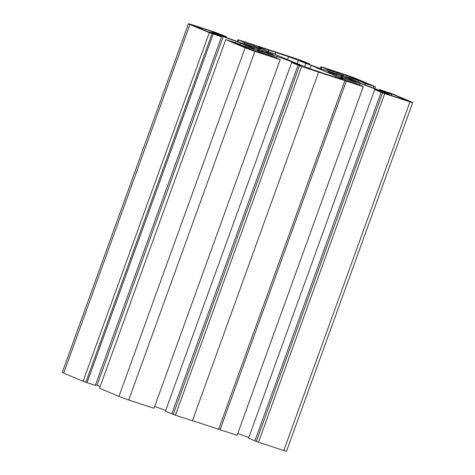 <?xml version="1.0" encoding="UTF-8"?>
<svg xmlns="http://www.w3.org/2000/svg" width="475" height="475" viewBox="0 0 475 475"><rect width="100%" height="100%" fill="white"/><g stroke="black" fill="none" stroke-linecap="round" stroke-linejoin="round"><path stroke-width="0.71" d="M346.281 74.991A7.422 0.303 -160.1 0 1 356.072 78.583L375.47 86.771L365.524 83.636L358.376 80.619L349.511 77.734L347.243 77.716A19.79 0.813 -160.1 0 1 360.751 83.416L377.969 89.739L386.834 92.625L379.679 89.609L391.893 93.694L411.291 101.882A7.422 0.303 -160.1 0 1 412.728 102.6A7.422 0.303 -160.1 0 1 409.996 101.87L384.708 93.628L374.733 89.567L384.055 92.601L377.263 89.733L360.044 83.41A19.79 0.813 -160.1 0 1 342.428 77.668L340.153 77.651L346.952 80.518L356.274 83.552L363.292 86.658L301.631 66.577L291.662 62.51L300.984 65.544L294.185 62.676L276.967 56.353A19.79 0.813 -160.1 0 1 259.35 50.617L257.082 50.593L263.874 53.461L273.196 56.495L280.214 59.601L254.927 51.365A7.422 0.303 -160.1 0 1 245.142 47.767L225.744 39.585L235.683 42.714L242.838 45.731L251.697 48.616L253.971 48.64A19.79 0.813 -160.1 0 1 240.457 42.94L223.238 36.611L214.379 33.725L221.528 36.741L209.321 32.656L189.923 24.474A7.422 0.303 -160.1 0 1 188.48 23.75A7.422 0.303 -160.1 0 1 191.211 24.486L216.505 32.722L226.474 36.789L217.152 33.749L223.951 36.617L241.169 42.946A19.79 0.813 -160.1 0 1 258.786 48.682L261.054 48.699L254.256 45.837L244.934 42.797L237.916 39.698L254.903 45.226L299.577 59.779L309.552 63.84L300.224 60.806L307.022 63.674L324.241 69.997A19.79 0.813 -160.1 0 1 341.858 75.739L344.132 75.757L337.333 72.889L328.011 69.855L320.993 66.749L346.281 74.991M347.468 79.242L347.51 79.123A12.368 0.511 19.9 0 0 350.716 80.168L352.604 80.928A15.093 0.618 19.9 0 0 355.674 81.795L353.234 80.875A12.368 0.511 19.9 0 0 353.774 80.916A12.368 0.511 19.9 0 0 353.762 80.881L356.321 81.801A15.093 0.618 19.9 0 0 354.73 80.946L352.462 80.186A12.368 0.511 19.9 0 0 350.004 79.147L351.732 79.681A15.093 0.618 19.9 0 0 346.412 77.621L345.64 77.455A12.368 0.511 19.9 0 0 341.638 75.982L341.525 75.822A15.093 0.618 19.9 0 0 335.593 73.756L336.775 74.284A12.368 0.511 19.9 0 0 333.569 73.239L331.681 72.479A15.093 0.618 19.9 0 0 328.605 71.618L331.045 72.532A12.368 0.511 19.9 0 0 330.511 72.491A12.368 0.511 19.9 0 0 330.523 72.527L327.964 71.612A15.093 0.618 19.9 0 0 329.549 72.461L331.823 73.227A12.368 0.511 19.9 0 0 334.281 74.26L332.553 73.726A15.093 0.618 19.9 0 0 337.873 75.792L338.639 75.953A12.368 0.511 19.9 0 0 342.647 77.425L342.76 77.585A15.093 0.618 19.9 0 0 348.692 79.657L347.51 79.123M388.948 94.4L381.473 91.966L385.718 93.759L408.304 100.985L391.531 93.812L385.991 92.008L391.727 94.424L379.816 90.547L388.948 94.4L388.817 94.763M359.017 80.625L370.292 84.853L346.56 75.282L326.254 68.667L347.112 76.748L359.017 80.625M215.49 32.597L192.903 25.371L209.683 32.543L215.217 34.348L209.481 31.926L221.392 35.803L212.26 31.95L219.735 34.39L215.49 32.597L215.353 32.959M295.42 62.932L312.609 69.653L332.423 76.261L341.958 79.212L343.247 79.224L311.089 65.378L288.604 56.703L268.785 50.089L259.255 47.144L257.961 47.132L295.42 62.932M263.233 53.455L254.095 49.602L230.915 41.503L254.648 51.068L274.954 57.683L270.708 55.89L263.233 53.455L263.097 53.818M246.477 45.404L248.746 46.17A12.368 0.511 19.9 0 0 251.204 47.203L249.476 46.669A15.093 0.618 19.9 0 0 254.796 48.735L255.568 48.901A12.368 0.511 19.9 0 0 259.57 50.368L259.683 50.528A15.093 0.618 19.9 0 0 265.62 52.6L264.438 52.066A12.368 0.511 19.9 0 0 267.645 53.111L269.527 53.871A15.093 0.618 19.9 0 0 272.603 54.738L270.162 53.818A12.368 0.511 19.9 0 0 270.697 53.859A12.368 0.511 19.9 0 0 270.691 53.823L273.244 54.744A15.093 0.618 19.9 0 0 271.658 53.895L269.384 53.129A12.368 0.511 19.9 0 0 266.926 52.09L268.66 52.63A15.093 0.618 19.9 0 0 263.34 50.564L262.568 50.397A12.368 0.511 19.9 0 0 258.56 48.925L258.453 48.765A15.093 0.618 19.9 0 0 252.516 46.698L253.697 47.227A12.368 0.511 19.9 0 0 250.491 46.182L248.603 45.422A15.093 0.618 19.9 0 0 245.533 44.561L247.974 45.475A12.368 0.511 19.9 0 0 247.433 45.44A12.368 0.511 19.9 0 0 247.445 45.475L244.886 44.555A15.093 0.618 19.9 0 0 246.477 45.404M412.728 102.6L286.52 451.25A7.422 0.303 -160.1 0 1 283.789 450.514L258.495 442.278L248.526 438.211L374.733 89.567M248.769 437.546L237.737 433.491M363.292 86.658L237.084 435.302L192.452 420.63M318.618 72.105L192.405 420.755L175.423 415.221L165.448 411.16L291.662 62.51M165.692 410.489L154.666 406.434M280.214 59.601L154.007 408.251L128.719 400.009A7.422 0.303 -160.1 0 1 118.928 396.417L99.53 388.229L225.744 39.585M100.189 386.418L95.54 384.774M221.528 36.741L95.321 385.391L83.107 381.306L63.709 373.118A7.422 0.303 -160.1 0 1 62.272 372.4L188.48 23.75M87.008 382.684L213.222 34.034M85.88 382.203L212.088 33.559M254.897 440.901L381.104 92.251M256.375 441.382L382.583 92.732M259.059 51.431L259.35 50.617M276.42 57.855L276.967 56.353M259.083 47.607L259.255 47.144M268.197 51.722L268.785 50.089M274.983 54.589L275.791 52.369M236.289 43.765L236.455 43.308M336.935 73.993L337.333 72.889M237.263 41.509L237.916 39.698M237.963 41.764L238.563 40.114M244.548 43.86L244.934 42.797M373.231 88L373.831 86.343M365.032 84.989L365.524 83.636M374.811 88.582L375.47 86.771M211.975 32.739L212.26 31.95M379.46 90.226L379.679 89.609M242.024 46.188L242.191 45.725M253.686 50.748L254.095 49.602M341.145 76.879L341.525 75.822M341.293 76.938L341.638 75.982M336.425 75.24L336.775 74.284M345.272 78.476L345.64 77.455M346.008 78.737L346.412 77.621M220.097 429.774L346.305 81.124M218.684 429.174L344.892 80.524M287.458 59.85L288.604 56.703M297.172 63.674L298.389 60.295M209.315 32.389L209.481 31.926M320.334 68.566L320.993 66.749M321.041 68.822L321.64 67.165M327.625 70.918L328.011 69.855M258.495 442.278L384.708 93.628M253.353 48.189L253.697 47.227M248.383 46.045L248.603 45.422M250.26 46.817L250.491 46.182M258.067 49.828L258.453 48.765M258.216 49.881L258.56 48.925M293.972 63.264L294.185 62.676M352.242 80.786L352.462 80.186M247.837 45.861L247.974 45.475M253.858 46.936L254.256 45.837M391.311 95.576L391.727 94.424M331.455 73.103L331.681 72.479M333.337 73.874L333.569 73.239M330.909 72.918L331.045 72.532M359.498 84.912L360.044 83.41M377.049 90.321L377.263 89.733M342.131 78.482L342.428 77.668M309.308 64.511L309.552 63.84M349.742 79.859L350.004 79.147M304.6 66.708L305.793 63.418M309.902 68.655L311.089 65.378M349.244 78.47L349.511 77.734M357.895 81.938L358.376 80.619M269.171 53.728L269.384 53.129M266.671 52.802L266.926 52.09M270.572 56.258L270.708 55.89M226.231 37.454L226.474 36.789M335.451 77.199L335.849 76.101M391.364 94.27L391.531 93.812M97.031 385.261L223.238 36.611M239.893 44.49L240.457 42.94M171.819 413.844L298.033 65.2M175.423 415.221L301.631 66.577M173.298 414.325L299.505 65.681M83.107 381.306L209.321 32.656M262.194 51.425L262.568 50.397M262.936 51.68L263.34 50.564M128.719 400.009L254.927 51.365M118.928 396.417L245.142 47.767M195.041 26.368L195.183 25.982M283.789 450.514L409.996 101.87M346.174 76.356L346.56 75.282M354.409 79.129L354.718 78.28M406.998 100.676L407.105 100.379M63.709 373.118L189.923 24.474"/></g></svg>
